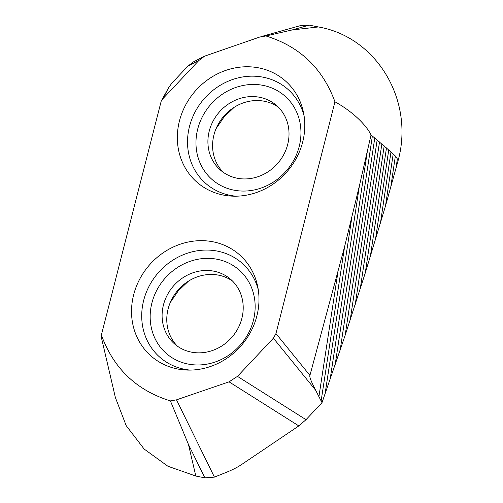 <?xml version="1.0" encoding="UTF-8"?>
<svg xmlns="http://www.w3.org/2000/svg" width="503" height="503" viewBox="0 0 503 503"><rect width="100%" height="100%" fill="white"/><g stroke="black" fill="none" stroke-linecap="round" stroke-linejoin="round"><path stroke-width="0.75" d="M188.462 444.463L195.83 476.052L204.853 477.85L188.462 444.463L170.391 400.891C136.627 390.441 113.621 368.498 101.373 335.042L101.505 338.022L115.394 397.584L126.184 425.613L144.128 449.041L167.914 466.243L195.83 476.052M278.417 107.24A42.78 38.869 130.4 0 0 263.824 101.153A42.78 38.869 -49.6 0 0 218.535 123.656A42.78 38.869 -49.6 0 0 223.187 172.246M259.152 97.18A42.78 38.869 -49.6 0 0 213.058 121.16A42.78 38.869 -49.6 0 0 220.767 170.366A42.78 38.869 -49.6 0 0 237.774 178.339A42.78 38.869 -49.6 0 0 283.874 154.358A42.78 38.869 -49.6 0 0 276.166 105.158A42.78 38.869 -49.6 0 0 259.152 97.18M224.275 195.239A67.226 61.077 -49.6 0 0 232.807 196.157A67.226 61.077 -49.6 0 0 303.567 112.873A67.226 61.077 -49.6 0 0 257.863 67.71A67.226 61.077 -49.6 0 0 179.596 120.387A67.226 61.077 -49.6 0 0 224.275 195.239M334.954 101.813L275.952 333.564L309.923 375.414L344.624 246.552L359.4 185.802L371.051 134.923C364.807 122.468 349.145 109.547 334.954 101.813C322.706 68.364 299.7 46.414 265.936 35.965L259.831 37.008L204.608 56.154L198.867 60.486L162.934 98.67L161.224 101.078L101.373 335.042M237.466 376.37L306.013 419.678L298.826 425.922L242.716 463.779C238.623 466.646 233.461 469.381 227.224 471.977L214.441 477.127L176.496 399.847L229.047 381.84L237.466 376.37L273.393 338.192L275.952 333.564M176.496 399.847L170.391 400.891M178.464 369.145A67.226 61.077 -49.6 0 0 186.997 370.063A67.226 61.077 -49.6 0 0 257.756 286.779A67.226 61.077 -49.6 0 0 212.059 241.616A67.226 61.077 -49.6 0 0 133.785 294.293A67.226 61.077 -49.6 0 0 178.464 369.145M191.97 352.245A42.78 38.869 -49.6 0 0 238.064 328.264A42.78 38.869 -49.6 0 0 230.355 279.058A42.78 38.869 -49.6 0 0 213.347 271.086A42.78 38.869 -49.6 0 0 167.248 295.066A42.78 38.869 -49.6 0 0 174.956 344.266A42.78 38.869 -49.6 0 0 191.97 352.245M232.606 281.146A42.78 38.869 -49.6 0 0 218.019 275.053A42.78 38.869 130.4 0 0 172.73 297.562A42.78 38.869 130.4 0 0 177.377 346.152M161.224 101.078L168.75 87.453L162.934 98.67M204.608 56.154L193.542 61.831L187.902 66.107L171.913 83.096L168.75 87.453M260.919 36.669L300.888 25.496L309.326 25.15L292.092 29.966L318.355 26.948L309.326 25.15M306.013 419.678L322.002 402.683L345.159 335.281L365.266 272.984L385.499 205.966L398.596 158.822C413.9 98.821 375.842 36.794 318.355 26.948M298.826 425.922L229.047 381.84M214.441 477.127L204.853 477.85M322.002 402.683L315.645 390.234L273.393 338.192M309.923 375.414C309.244 376.59 311.15 381.532 315.645 390.234M398.596 158.822L397.37 158.961L395.364 156.031L390.988 151.925L371.051 134.923M265.936 35.965L292.092 29.966M198.867 60.486L187.902 66.107M234.631 190.285A55.38 50.313 130.4 0 1 197.824 128.63A55.38 50.313 130.4 0 1 262.302 85.233A55.38 50.313 130.4 0 1 299.103 146.895A55.38 50.313 130.4 0 1 234.631 190.285M236.001 196.189A62.46 56.745 130.4 0 1 231.129 195.535A62.46 56.745 130.4 0 1 189.618 125.989A62.46 56.745 130.4 0 1 262.34 77.047A62.46 56.745 130.4 0 1 304.114 116.017M190.191 370.095A62.46 56.745 130.4 0 1 185.324 369.435A62.46 56.745 130.4 0 1 143.808 299.895A62.46 56.745 130.4 0 1 216.529 250.947A62.46 56.745 130.4 0 1 258.309 289.923M216.491 259.139A55.38 50.313 130.4 0 1 253.298 320.795A55.38 50.313 130.4 0 1 188.82 364.191A55.38 50.313 130.4 0 1 152.019 302.529A55.38 50.313 130.4 0 1 216.491 259.139M325.164 393.302L351.836 217.472M321.14 400.904L344.624 246.552M330.15 379.18L359.4 185.802M335.143 364.807L367.316 151.56M318.933 396.509L337.777 273.01M395.672 170.479L397.37 158.961M390.58 188.392L395.364 156.031M385.499 205.966L393.195 153.956M380.431 223.194L390.988 151.925M375.37 240.101L388.75 149.907M370.315 256.693L386.486 147.901M365.266 272.984L384.191 145.901M360.23 288.98L381.871 143.908M355.2 304.692L379.526 141.921M350.176 320.128L377.162 139.941M345.159 335.281L374.779 137.973M340.147 350.176L372.371 136.011M234.285 107.233L224.042 117.01L216.051 128.693M188.474 281.139L178.232 290.91L170.24 302.599"/></g></svg>
